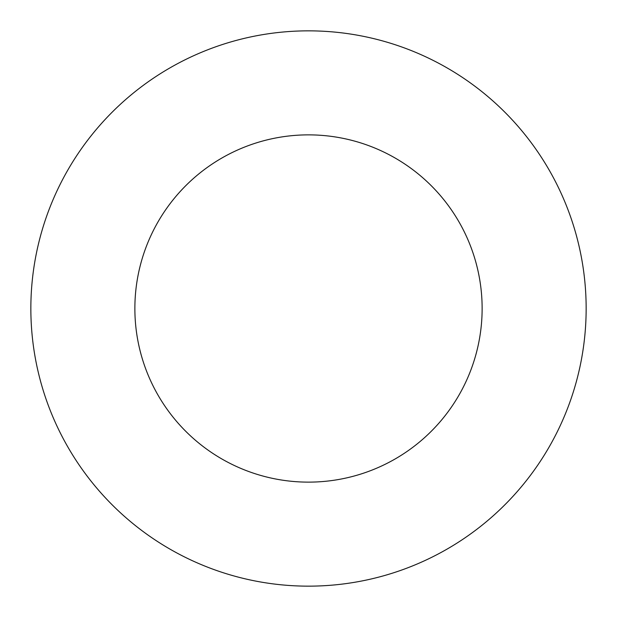 <?xml version="1.0" encoding="UTF-8"?>
<svg xmlns="http://www.w3.org/2000/svg" width="617" height="617" viewBox="0 0 617 617"><rect width="100%" height="100%" fill="white"/><g stroke="black" fill="none" stroke-linecap="round" stroke-linejoin="round"><path stroke-width="0.93" d="M586.15 308.5A277.65 277.65 0 0 1 308.5 586.15A277.65 277.65 0 0 1 30.85 308.5A277.65 277.65 0 0 1 308.5 30.85A277.65 277.65 0 0 1 586.15 308.5M482.132 308.5A173.632 173.632 0 0 0 221.688 158.129A173.632 173.632 0 0 0 221.688 458.871A173.632 173.632 0 0 0 482.132 308.5"/></g></svg>
